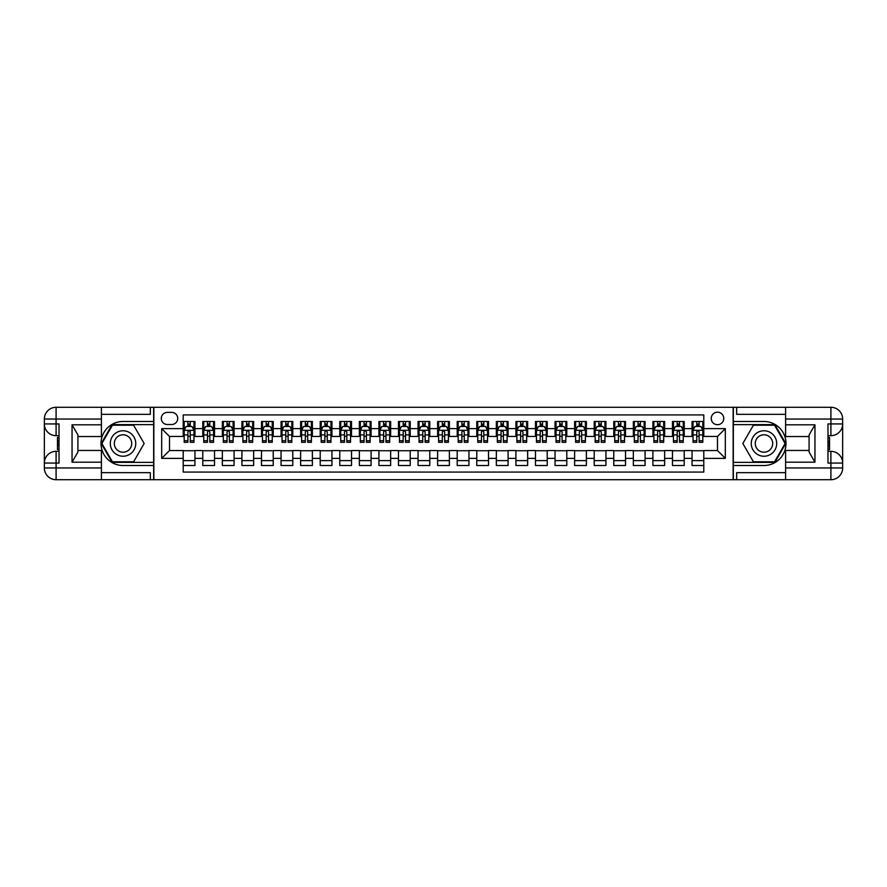 <?xml version="1.0" encoding="UTF-8"?>
<svg xmlns="http://www.w3.org/2000/svg" width="887" height="887" viewBox="0 0 887 887"><rect width="100%" height="100%" fill="white"/><g stroke="black" fill="none" stroke-linecap="round" stroke-linejoin="round"><path stroke-width="1.33" d="M717.494 412.189A6.264 6.264 0 0 0 711.23 418.453A6.264 6.264 0 0 0 717.494 424.707A6.264 6.264 0 0 0 723.759 418.453A6.264 6.264 0 0 0 717.494 412.189M101.395 472.66L150.324 472.66L150.324 479.712L785.605 479.712L785.605 467.959L830.908 467.959L830.908 463.069L827.97 463.069L827.97 423.931L830.908 423.931L830.908 419.041L785.605 419.041L785.605 424.806L814.953 424.806L814.953 462.194L809.088 452.026L809.088 434.974L814.953 424.806M703.79 421.48L692.048 421.48L692.048 428.621L684.221 428.621L684.221 436.459L692.048 436.459L692.048 428.621M684.221 428.621L684.221 421.48L672.479 421.48L672.479 428.621L664.651 428.621L664.651 436.459L672.479 436.459L672.479 428.621M664.651 428.621L664.651 421.48L652.91 421.48L652.91 428.621L645.082 428.621L645.082 436.459L652.91 436.459L652.91 428.621M645.082 428.621L645.082 421.48L633.34 421.48L633.34 428.621L625.512 428.621L625.512 436.459L633.34 436.459L633.34 428.621M625.512 428.621L625.512 421.48L613.771 421.48L613.771 428.621L605.943 428.621L605.943 436.459L613.771 436.459L613.771 428.621M605.943 428.621L605.943 421.48L594.201 421.48L594.201 428.621L586.374 428.621L586.374 436.459L594.201 436.459L594.201 428.621M586.374 428.621L586.374 421.48L574.621 421.48L574.621 428.621L566.793 428.621L566.793 436.459L574.621 436.459L574.621 428.621M566.793 428.621L566.793 421.48L555.051 421.48L555.051 428.621L547.224 428.621L547.224 436.459L555.051 436.459L555.051 428.621M547.224 428.621L547.224 421.48L535.482 421.48L535.482 428.621L527.654 428.621L527.654 436.459L535.482 436.459L535.482 428.621M527.654 428.621L527.654 421.48L515.912 421.48L515.912 428.621L508.085 428.621L508.085 436.459L515.912 436.459L515.912 428.621M508.085 428.621L508.085 421.48L496.343 421.48L496.343 428.621L488.515 428.621L488.515 436.459L496.343 436.459L496.343 428.621M488.515 428.621L488.515 421.48L476.774 421.48L476.774 428.621L468.946 428.621L468.946 436.459L476.774 436.459L476.774 428.621M468.946 428.621L468.946 421.48L457.204 421.48L457.204 428.621L449.376 428.621L449.376 436.459L457.204 436.459L457.204 428.621M449.376 428.621L449.376 421.48L437.624 421.48L437.624 428.621L429.796 428.621L429.796 436.459L437.624 436.459L437.624 428.621M429.796 428.621L429.796 421.48L418.054 421.48L418.054 428.621L410.226 428.621L410.226 436.459L418.054 436.459L418.054 428.621M410.226 428.621L410.226 421.48L398.485 421.48L398.485 428.621L390.657 428.621L390.657 436.459L398.485 436.459L398.485 428.621M390.657 428.621L390.657 421.48L378.915 421.48L378.915 428.621L371.088 428.621L371.088 436.459L378.915 436.459L378.915 428.621M371.088 428.621L371.088 421.48L359.346 421.48L359.346 428.621L351.518 428.621L351.518 436.459L359.346 436.459L359.346 428.621M351.518 428.621L351.518 421.48L339.776 421.48L339.776 428.621L331.949 428.621L331.949 436.459L339.776 436.459L339.776 428.621M331.949 428.621L331.949 421.48L320.207 421.48L320.207 428.621L312.379 428.621L312.379 436.459L320.207 436.459L320.207 428.621M312.379 428.621L312.379 421.48L300.626 421.48L300.626 428.621L292.799 428.621L292.799 436.459L300.626 436.459L300.626 428.621M292.799 428.621L292.799 421.48L281.057 421.48L281.057 428.621L273.229 428.621L273.229 436.459L281.057 436.459L281.057 428.621M273.229 428.621L273.229 421.48L261.488 421.48L261.488 428.621L253.66 428.621L253.66 436.459L261.488 436.459L261.488 428.621M253.66 428.621L253.66 421.48L241.918 421.48L241.918 428.621L234.09 428.621L234.09 436.459L241.918 436.459L241.918 428.621M234.09 428.621L234.09 421.48L222.349 421.48L222.349 428.621L214.521 428.621L214.521 436.459L222.349 436.459L222.349 428.621M214.521 428.621L214.521 421.48L202.779 421.48L202.779 436.459L194.952 436.459L194.952 421.48L183.21 421.48M183.21 465.52L194.952 465.52L194.952 450.541L202.779 450.541L202.779 465.52L214.521 465.52L214.521 450.541L222.349 450.541L222.349 458.379L214.521 458.379M222.349 458.379L222.349 465.52L234.09 465.52L234.09 450.541L241.918 450.541L241.918 458.379L234.09 458.379M241.918 458.379L241.918 465.52L253.66 465.52L253.66 450.541L261.488 450.541L261.488 458.379L253.66 458.379M261.488 458.379L261.488 465.52L273.229 465.52L273.229 450.541L281.057 450.541L281.057 458.379L273.229 458.379M281.057 458.379L281.057 465.52L292.799 465.52L292.799 450.541L300.626 450.541L300.626 458.379L292.799 458.379M300.626 458.379L300.626 465.52L312.379 465.52L312.379 450.541L320.207 450.541L320.207 458.379L312.379 458.379M320.207 458.379L320.207 465.52L331.949 465.52L331.949 450.541L339.776 450.541L339.776 458.379L331.949 458.379M339.776 458.379L339.776 465.52L351.518 465.52L351.518 450.541L359.346 450.541L359.346 458.379L351.518 458.379M359.346 458.379L359.346 465.52L371.088 465.52L371.088 450.541L378.915 450.541L378.915 458.379L371.088 458.379M378.915 458.379L378.915 465.52L390.657 465.52L390.657 450.541L398.485 450.541L398.485 458.379L390.657 458.379M398.485 458.379L398.485 465.52L410.226 465.52L410.226 450.541L418.054 450.541L418.054 458.379L410.226 458.379M418.054 458.379L418.054 465.52L429.796 465.52L429.796 450.541L437.624 450.541L437.624 458.379L429.796 458.379M437.624 458.379L437.624 465.52L449.376 465.52L449.376 450.541L457.204 450.541L457.204 458.379L449.376 458.379M457.204 458.379L457.204 465.52L468.946 465.52L468.946 450.541L476.774 450.541L476.774 458.379L468.946 458.379M476.774 458.379L476.774 465.52L488.515 465.52L488.515 450.541L496.343 450.541L496.343 458.379L488.515 458.379M496.343 458.379L496.343 465.52L508.085 465.52L508.085 450.541L515.912 450.541L515.912 458.379L508.085 458.379M515.912 458.379L515.912 465.52L527.654 465.52L527.654 450.541L535.482 450.541L535.482 458.379L527.654 458.379M535.482 458.379L535.482 465.52L547.224 465.52L547.224 450.541L555.051 450.541L555.051 458.379L547.224 458.379M555.051 458.379L555.051 465.52L566.793 465.52L566.793 450.541L574.621 450.541L574.621 458.379L566.793 458.379M574.621 458.379L574.621 465.52L586.374 465.52L586.374 450.541L594.201 450.541L594.201 458.379L586.374 458.379M594.201 458.379L594.201 465.52L605.943 465.52L605.943 450.541L613.771 450.541L613.771 458.379L605.943 458.379M613.771 458.379L613.771 465.52L625.512 465.52L625.512 450.541L633.34 450.541L633.34 458.379L625.512 458.379M633.34 458.379L633.34 465.52L645.082 465.52L645.082 450.541L652.91 450.541L652.91 458.379L645.082 458.379M652.91 458.379L652.91 465.52L664.651 465.52L664.651 450.541L672.479 450.541L672.479 458.379L664.651 458.379M672.479 458.379L672.479 465.52L684.221 465.52L684.221 450.541L692.048 450.541L692.048 458.379L684.221 458.379M167.355 424.518L171.657 424.518A6.065 6.065 0 0 0 177.722 418.453A6.065 6.065 0 0 0 171.657 412.377L167.355 412.377A6.065 6.065 0 0 0 161.29 418.453A6.065 6.065 0 0 0 167.355 424.518M785.605 414.34L736.676 414.34L736.676 407.288L733.15 407.288L733.15 479.712M733.15 407.288L101.395 407.288L101.395 419.041L56.092 419.041L56.092 423.931L59.03 423.931L59.03 463.069L56.092 463.069L56.092 467.959L101.395 467.959L101.395 462.194L72.047 462.194L72.047 424.806L77.912 434.974L77.912 452.026L72.047 462.194M153.85 479.712L153.85 407.288M703.79 428.621L703.79 414.928L183.21 414.928L183.21 436.459L169.506 436.459L169.506 450.541L183.21 450.541L183.21 472.072L703.79 472.072L703.79 450.541L717.494 450.541L717.494 436.459L703.79 436.459L703.79 428.621L725.322 428.621L725.322 458.379L703.79 458.379M183.21 458.379L161.678 458.379L161.678 428.621L183.21 428.621M692.048 458.379L692.048 465.52L703.79 465.52M183.21 426.381L184.186 426.381M187.9 426.381L190.25 426.381M193.965 426.381L194.952 426.381M183.21 436.26L184.186 436.26M187.9 436.26L190.25 436.26M193.965 436.26L194.952 436.26M183.21 450.74L194.952 450.74M183.21 460.619L194.952 460.619M202.779 436.26L203.755 436.26M207.469 436.26L209.82 436.26M213.545 436.26L214.521 436.26M202.779 426.381L203.755 426.381M207.469 426.381L209.82 426.381M213.545 426.381L214.521 426.381M202.779 450.74L214.521 450.74M202.779 460.619L214.521 460.619M222.349 450.74L234.09 450.74M222.349 460.619L234.09 460.619M222.349 426.381L223.324 426.381M227.05 426.381L229.389 426.381M233.115 426.381L234.09 426.381M222.349 436.26L223.324 436.26M227.05 436.26L229.389 436.26M233.115 436.26L234.09 436.26M241.918 450.74L253.66 450.74M241.918 460.619L253.66 460.619M241.918 426.381L242.894 426.381M246.619 426.381L248.97 426.381M252.684 426.381L253.66 426.381M241.918 436.26L242.894 436.26M246.619 436.26L248.97 436.26M252.684 436.26L253.66 436.26M261.488 450.74L273.229 450.74M261.488 460.619L273.229 460.619M261.488 426.381L262.463 426.381M266.189 426.381L268.539 426.381M272.254 426.381L273.229 426.381M261.488 436.26L262.463 436.26M266.189 436.26L268.539 436.26M272.254 436.26L273.229 436.26M281.057 450.74L292.799 450.74M281.057 460.619L292.799 460.619M281.057 426.381L282.044 426.381M285.758 426.381L288.109 426.381M291.823 426.381L292.799 426.381M281.057 436.26L282.044 436.26M285.758 436.26L288.109 436.26M291.823 436.26L292.799 436.26M300.626 450.74L312.379 450.74M300.626 460.619L312.379 460.619M300.626 426.381L301.613 426.381M305.328 426.381L307.678 426.381M311.392 426.381L312.379 426.381M300.626 436.26L301.613 436.26M305.328 436.26L307.678 436.26M311.392 436.26L312.379 436.26M320.207 450.74L331.949 450.74M320.207 460.619L331.949 460.619M320.207 426.381L321.183 426.381M324.897 426.381L327.248 426.381M330.962 426.381L331.949 426.381M320.207 436.26L321.183 436.26M324.897 436.26L327.248 436.26M330.962 436.26L331.949 436.26M339.776 450.74L351.518 450.74M339.776 460.619L351.518 460.619M339.776 426.381L340.752 426.381M344.466 426.381L346.817 426.381M350.542 426.381L351.518 426.381M339.776 436.26L340.752 436.26M344.466 436.26L346.817 436.26M350.542 436.26L351.518 436.26M359.346 450.74L371.088 450.74M359.346 460.619L371.088 460.619M359.346 426.381L360.322 426.381M364.047 426.381L366.386 426.381M370.112 426.381L371.088 426.381M359.346 436.26L360.322 436.26M364.047 436.26L366.386 436.26M370.112 436.26L371.088 436.26M378.915 450.74L390.657 450.74M378.915 460.619L390.657 460.619M378.915 426.381L379.891 426.381M383.616 426.381L385.956 426.381M389.681 426.381L390.657 426.381M378.915 436.26L379.891 436.26M383.616 436.26L385.956 436.26M389.681 436.26L390.657 436.26M398.485 450.74L410.226 450.74M398.485 460.619L410.226 460.619M398.485 426.381L399.46 426.381M403.186 426.381L405.536 426.381M409.251 426.381L410.226 426.381M398.485 436.26L399.46 436.26M403.186 436.26L405.536 436.26M409.251 436.26L410.226 436.26M418.054 450.74L429.796 450.74M418.054 460.619L429.796 460.619M418.054 426.381L419.041 426.381M422.755 426.381L425.106 426.381M428.82 426.381L429.796 426.381M418.054 436.26L419.041 436.26M422.755 436.26L425.106 436.26M428.82 436.26L429.796 436.26M437.624 450.74L449.376 450.74M437.624 460.619L449.376 460.619M437.624 426.381L438.61 426.381M442.325 426.381L444.675 426.381M448.39 426.381L449.376 426.381M437.624 436.26L438.61 436.26M442.325 436.26L444.675 436.26M448.39 436.26L449.376 436.26M457.204 450.74L468.946 450.74M457.204 460.619L468.946 460.619M457.204 426.381L458.18 426.381M461.894 426.381L464.245 426.381M467.959 426.381L468.946 426.381M457.204 436.26L458.18 436.26M461.894 436.26L464.245 436.26M467.959 436.26L468.946 436.26M476.774 450.74L488.515 450.74M476.774 460.619L488.515 460.619M476.774 426.381L477.749 426.381M481.464 426.381L483.814 426.381M487.54 426.381L488.515 426.381M476.774 436.26L477.749 436.26M481.464 436.26L483.814 436.26M487.54 436.26L488.515 436.26M496.343 450.74L508.085 450.74M496.343 460.619L508.085 460.619M496.343 426.381L497.319 426.381M501.044 426.381L503.384 426.381M507.109 426.381L508.085 426.381M496.343 436.26L497.319 436.26M501.044 436.26L503.384 436.26M507.109 436.26L508.085 436.26M515.912 450.74L527.654 450.74M515.912 460.619L527.654 460.619M515.912 426.381L516.888 426.381M520.614 426.381L522.953 426.381M526.678 426.381L527.654 426.381M515.912 436.26L516.888 436.26M520.614 436.26L522.953 436.26M526.678 436.26L527.654 436.26M535.482 450.74L547.224 450.74M535.482 460.619L547.224 460.619M535.482 426.381L536.458 426.381M540.183 426.381L542.534 426.381M546.248 426.381L547.224 426.381M535.482 436.26L536.458 436.26M540.183 436.26L542.534 436.26M546.248 436.26L547.224 436.26M555.051 450.74L566.793 450.74M555.051 460.619L566.793 460.619M555.051 426.381L556.038 426.381M559.752 426.381L562.103 426.381M565.817 426.381L566.793 426.381M555.051 436.26L556.038 436.26M559.752 436.26L562.103 436.26M565.817 436.26L566.793 436.26M574.621 450.74L586.374 450.74M574.621 460.619L586.374 460.619M574.621 426.381L575.608 426.381M579.322 426.381L581.672 426.381M585.387 426.381L586.374 426.381M574.621 436.26L575.608 436.26M579.322 436.26L581.672 436.26M585.387 436.26L586.374 436.26M594.201 450.74L605.943 450.74M594.201 460.619L605.943 460.619M594.201 426.381L595.177 426.381M598.891 426.381L601.242 426.381M604.956 426.381L605.943 426.381M594.201 436.26L595.177 436.26M598.891 436.26L601.242 436.26M604.956 436.26L605.943 436.26M613.771 450.74L625.512 450.74M613.771 460.619L625.512 460.619M613.771 426.381L614.746 426.381M618.461 426.381L620.811 426.381M624.537 426.381L625.512 426.381M613.771 436.26L614.746 436.26M618.461 436.26L620.811 436.26M624.537 436.26L625.512 436.26M633.34 450.74L645.082 450.74M633.34 460.619L645.082 460.619M633.34 426.381L634.316 426.381M638.03 426.381L640.381 426.381M644.106 426.381L645.082 426.381M633.34 436.26L634.316 436.26M638.03 436.26L640.381 436.26M644.106 436.26L645.082 436.26M652.91 450.74L664.651 450.74M652.91 460.619L664.651 460.619M652.91 426.381L653.885 426.381M657.611 426.381L659.95 426.381M663.676 426.381L664.651 426.381M652.91 436.26L653.885 436.26M657.611 436.26L659.95 436.26M663.676 436.26L664.651 436.26M672.479 450.74L684.221 450.74M672.479 460.619L684.221 460.619M672.479 426.381L673.455 426.381M677.18 426.381L679.531 426.381M683.245 426.381L684.221 426.381M672.479 436.26L673.455 436.26M677.18 436.26L679.531 436.26M683.245 436.26L684.221 436.26M692.048 450.74L703.79 450.74M692.048 460.619L703.79 460.619M692.048 426.381L693.035 426.381M696.75 426.381L699.1 426.381M702.814 426.381L703.79 426.381M692.048 436.26L693.035 436.26M696.75 436.26L699.1 436.26M702.814 436.26L703.79 436.26M169.506 436.459L161.678 428.621M169.506 450.541L161.678 458.379M725.322 428.621L717.494 436.459M725.322 458.379L717.494 450.541M190.25 421.48L190.25 426.47L190.25 424.03L187.9 424.03M193.965 440.728L190.25 440.728L190.25 442.325L193.965 442.325L193.965 430.383L192.013 426.47L186.137 426.47L184.186 430.383L184.186 434.918L184.186 421.48M184.186 438.455L184.186 439.786M184.186 427.589L184.186 424.03M184.186 440.728L184.186 442.325L187.9 442.325L187.9 440.728L184.186 440.728L184.186 434.918L187.9 434.918L187.9 438.455M193.965 427.589L193.965 424.03M190.25 440.728L190.25 434.918L193.965 434.918L193.965 421.48M187.9 426.47L187.9 421.48M190.25 438.455L190.25 439.786M187.9 440.728L187.911 431.692L188.953 430.683L189.995 431.126L190.25 434.918L190.25 430.295M129.391 432.479A12.717 12.717 0 0 0 112.006 437.136A12.717 12.717 0 0 0 116.663 454.521A12.717 12.717 0 0 0 134.037 449.864A12.717 12.717 0 0 0 129.391 432.479M127.384 435.96A8.704 8.704 0 0 0 115.487 439.143A8.704 8.704 0 0 0 118.67 451.039A8.704 8.704 0 0 0 130.566 447.857A8.704 8.704 0 0 0 127.384 435.96M133.593 461.794L112.461 461.794L101.894 443.5L112.461 425.206L133.593 425.206L144.16 443.5L133.593 461.794M770.337 432.479A12.717 12.717 0 0 0 752.963 437.136A12.717 12.717 0 0 0 757.609 454.521A12.717 12.717 0 0 0 774.994 449.864A12.717 12.717 0 0 0 770.337 432.479M768.33 435.96A8.704 8.704 0 0 0 756.434 439.143A8.704 8.704 0 0 0 759.616 451.039A8.704 8.704 0 0 0 771.513 447.857A8.704 8.704 0 0 0 768.33 435.96M774.539 461.794L753.407 461.794L742.84 443.5L753.407 425.206L774.539 425.206L785.106 443.5L774.539 461.794M153.651 407.288L153.651 421.48L123.027 421.48A22.02 22.02 0 0 0 101.007 443.5A22.02 22.02 0 0 0 123.027 465.52L153.651 465.52L153.651 479.712M72.047 424.806L101.395 424.806L101.395 419.041M101.395 424.806L101.395 436.548L77.912 436.548M101.395 467.959L101.395 479.712L56.092 479.712A11.742 11.742 0 0 1 44.35 467.959L44.35 419.041A11.742 11.742 0 0 1 56.092 407.288L101.395 407.288M153.651 421.48L153.651 424.618L112.117 424.618L101.218 443.5L112.117 462.382L153.651 462.382L153.651 424.618M153.651 462.382L153.651 465.52M77.912 450.452L101.395 450.452L101.395 462.194M150.324 479.712L101.395 479.712M44.35 463.069A11.742 11.742 0 0 1 56.092 451.328A11.742 11.742 0 0 0 44.35 463.069L56.092 463.069L56.092 451.328L59.03 451.328M59.03 435.672L56.092 435.672L56.092 423.931L44.35 423.931A11.742 11.742 0 0 0 56.092 435.672A11.742 11.742 0 0 1 44.35 423.931M150.324 407.288L150.324 414.34L101.395 414.34M59.03 437.479L57.467 437.479L57.467 445.23L59.03 445.23M57.467 443.411L59.03 443.411M57.467 441.249L59.03 441.249M57.467 440.894L59.03 440.894M57.467 445.23L57.467 449.521L59.03 449.521M57.467 445.618L59.03 445.618M733.349 479.712L733.349 465.52L763.973 465.52A22.02 22.02 0 0 0 785.993 443.5A22.02 22.02 0 0 0 763.973 421.48L733.349 421.48L733.349 407.288M814.953 462.194L785.605 462.194L785.605 467.959M785.605 462.194L785.605 450.452L809.088 450.452M785.605 419.041L785.605 407.288L830.908 407.288A11.742 11.742 0 0 1 842.65 419.041L842.65 467.959A11.742 11.742 0 0 1 830.908 479.712L785.605 479.712M733.349 465.52L733.349 462.382L774.883 462.382L785.782 443.5L774.883 424.618L733.349 424.618L733.349 462.382M733.349 424.618L733.349 421.48M809.088 436.548L785.605 436.548L785.605 424.806M736.676 407.288L785.605 407.288M842.65 423.931A11.742 11.742 0 0 1 830.908 435.672A11.742 11.742 0 0 0 842.65 423.931L830.908 423.931L830.908 435.672L827.97 435.672M827.97 451.328L830.908 451.328L830.908 463.069L842.65 463.069A11.742 11.742 0 0 0 830.908 451.328A11.742 11.742 0 0 1 842.65 463.069M736.676 479.712L736.676 472.66L785.605 472.66M827.97 449.521L829.533 449.521L829.533 441.77L827.97 441.77M829.533 443.589L827.97 443.589M829.533 445.751L827.97 445.751M829.533 446.106L827.97 446.106M829.533 441.77L829.533 437.479L827.97 437.479M829.533 441.382L827.97 441.382M209.82 424.03L207.469 424.03M213.545 440.728L209.82 440.728L209.82 442.325L213.545 442.325L213.545 430.383L211.583 426.47L205.717 426.47L203.755 430.383L203.755 442.325L207.469 442.325L207.469 440.728L203.755 440.728M203.755 430.383L203.755 421.48M213.545 430.383L213.545 421.48M207.469 426.47L207.469 421.48M209.82 421.48L209.82 426.47M209.82 440.728L209.82 431.858L208.523 430.683L207.48 431.692L207.469 440.728M229.389 424.03L227.05 424.03M233.115 440.728L229.389 440.728L229.389 442.325L233.115 442.325L233.115 430.383L231.152 426.47L225.287 426.47L223.324 430.383L223.324 442.325L227.05 442.325L227.05 440.728L223.324 440.728M223.324 430.383L223.324 421.48M233.115 430.383L233.115 421.48M227.05 426.47L227.05 421.48M229.389 421.48L229.389 426.47M229.389 440.728L229.389 431.858L228.092 430.683L227.061 431.692L227.05 440.728M248.97 424.03L246.619 424.03M252.684 440.728L248.97 440.728L248.97 442.325L252.684 442.325L252.684 430.383L250.722 426.47L244.856 426.47L242.894 430.383L242.894 442.325L246.619 442.325L246.619 440.728L242.894 440.728M242.894 430.383L242.894 421.48M252.684 430.383L252.684 421.48M246.619 426.47L246.619 421.48M248.97 421.48L248.97 426.47M248.97 440.728L248.97 431.858L247.661 430.683L246.63 431.692L246.619 440.728M268.539 424.03L266.189 424.03M272.254 440.728L268.539 440.728L268.539 442.325L272.254 442.325L272.254 430.383L270.302 426.47L264.426 426.47L262.463 430.383L262.463 442.325L266.189 442.325L266.189 440.728L262.463 440.728M262.463 430.383L262.463 421.48M272.254 430.383L272.254 421.48M266.189 426.47L266.189 421.48M268.539 421.48L268.539 426.47M268.539 440.728L268.539 431.858L267.242 430.683L266.2 431.692L266.189 440.728M288.109 424.03L285.758 424.03M291.823 440.728L288.109 440.728L288.109 442.325L291.823 442.325L291.823 430.383L289.872 426.47L283.995 426.47L282.044 430.383L282.044 442.325L285.758 442.325L285.758 440.728L282.044 440.728M282.044 430.383L282.044 421.48M291.823 430.383L291.823 421.48M285.758 426.47L285.758 421.48M288.109 421.48L288.109 426.47M288.109 440.728L288.109 431.858L286.811 430.683L285.769 431.692L285.758 440.728M307.678 424.03L305.328 424.03M311.392 440.728L307.678 440.728L307.678 442.325L311.392 442.325L311.392 430.383L309.441 426.47L303.565 426.47L301.613 430.383L301.613 442.325L305.328 442.325L305.328 440.728L301.613 440.728M301.613 430.383L301.613 421.48M311.392 430.383L311.392 421.48M305.328 426.47L305.328 421.48M307.678 421.48L307.678 426.47M307.678 440.728L307.678 431.858L306.381 430.683L305.339 431.692L305.328 440.728M327.248 424.03L324.897 424.03M330.962 440.728L327.248 440.728L327.248 442.325L330.962 442.325L330.962 430.383L329.01 426.47L323.134 426.47L321.183 430.383L321.183 442.325L324.897 442.325L324.897 440.728L321.183 440.728M321.183 430.383L321.183 421.48M330.962 430.383L330.962 421.48M324.897 426.47L324.897 421.48M327.248 421.48L327.248 426.47M327.248 440.728L327.248 431.858L325.95 430.683L324.908 431.692L324.897 440.728M346.817 424.03L344.466 424.03M350.542 440.728L346.817 440.728L346.817 442.325L350.542 442.325L350.542 430.383L348.58 426.47L342.715 426.47L340.752 430.383L340.752 442.325L344.466 442.325L344.466 440.728L340.752 440.728M340.752 430.383L340.752 421.48M350.542 430.383L350.542 421.48M344.466 426.47L344.466 421.48M346.817 421.48L346.817 426.47M346.817 440.728L346.817 431.858L345.52 430.683L344.478 431.692L344.466 440.728M366.386 424.03L364.047 424.03M370.112 440.728L366.386 440.728L366.386 442.325L370.112 442.325L370.112 430.383L368.149 426.47L362.284 426.47L360.322 430.383L360.322 442.325L364.047 442.325L364.047 440.728L360.322 440.728M360.322 430.383L360.322 421.48M370.112 430.383L370.112 421.48M364.047 426.47L364.047 421.48M366.386 421.48L366.386 426.47M366.386 440.728L366.386 431.858L365.089 430.683L364.058 431.692L364.047 440.728M385.956 424.03L383.616 424.03M389.681 440.728L385.956 440.728L385.956 442.325L389.681 442.325L389.681 430.383L387.719 426.47L381.853 426.47L379.891 430.383L379.891 442.325L383.616 442.325L383.616 440.728L379.891 440.728M379.891 430.383L379.891 421.48M389.681 430.383L389.681 421.48M383.616 426.47L383.616 421.48M385.956 421.48L385.956 426.47M385.956 440.728L385.956 431.858L384.659 430.683L383.627 431.692L383.616 440.728M405.536 424.03L403.186 424.03M409.251 440.728L405.536 440.728L405.536 442.325L409.251 442.325L409.251 430.383L407.288 426.47L401.423 426.47L399.46 430.383L399.46 442.325L403.186 442.325L403.186 440.728L399.46 440.728M399.46 430.383L399.46 421.48M409.251 430.383L409.251 421.48M403.186 426.47L403.186 421.48M405.536 421.48L405.536 426.47M405.536 440.728L405.536 431.858L404.239 430.683L403.197 431.692L403.186 440.728M425.106 424.03L422.755 424.03M428.82 440.728L425.106 440.728L425.106 442.325L428.82 442.325L428.82 430.383L426.869 426.47L420.992 426.47L419.041 430.383L419.041 442.325L422.755 442.325L422.755 440.728L419.041 440.728M419.041 430.383L419.041 421.48M428.82 430.383L428.82 421.48M422.755 426.47L422.755 421.48M425.106 421.48L425.106 426.47M425.106 440.728L425.106 431.858L423.809 430.683L422.766 431.692L422.755 440.728M444.675 424.03L442.325 424.03M448.39 440.728L444.675 440.728L444.675 442.325L448.39 442.325L448.39 430.383L446.438 426.47L440.562 426.47L438.61 430.383L438.61 442.325L442.325 442.325L442.325 440.728L438.61 440.728M438.61 430.383L438.61 421.48M448.39 430.383L448.39 421.48M442.325 426.47L442.325 421.48M444.675 421.48L444.675 426.47M444.675 440.728L444.675 431.858L443.378 430.683L442.336 431.692L442.325 440.728M464.245 424.03L461.894 424.03M467.959 440.728L464.245 440.728L464.245 442.325L467.959 442.325L467.959 430.383L466.008 426.47L460.131 426.47L458.18 430.383L458.18 442.325L461.894 442.325L461.894 440.728L458.18 440.728M458.18 430.383L458.18 421.48M467.959 430.383L467.959 421.48M461.894 426.47L461.894 421.48M464.245 421.48L464.245 426.47M464.245 440.728L464.245 431.858L462.947 430.683L461.905 431.692L461.894 440.728M483.814 424.03L481.464 424.03M487.54 440.728L483.814 440.728L483.814 442.325L487.54 442.325L487.54 430.383L485.577 426.47L479.712 426.47L477.749 430.383L477.749 442.325L481.464 442.325L481.464 440.728L477.749 440.728M477.749 430.383L477.749 421.48M487.54 430.383L487.54 421.48M481.464 426.47L481.464 421.48M483.814 421.48L483.814 426.47M483.814 440.728L483.814 431.858L482.517 430.683L481.475 431.692L481.464 440.728M503.384 424.03L501.044 424.03M507.109 440.728L503.384 440.728L503.384 442.325L507.109 442.325L507.109 430.383L505.147 426.47L499.281 426.47L497.319 430.383L497.319 442.325L501.044 442.325L501.044 440.728L497.319 440.728M497.319 430.383L497.319 421.48M507.109 430.383L507.109 421.48M501.044 426.47L501.044 421.48M503.384 421.48L503.384 426.47M503.384 440.728L503.384 431.858L502.086 430.683L501.055 431.692L501.044 440.728M522.953 424.03L520.614 424.03M526.678 440.728L522.953 440.728L522.953 442.325L526.678 442.325L526.678 430.383L524.716 426.47L518.851 426.47L516.888 430.383L516.888 442.325L520.614 442.325L520.614 440.728L516.888 440.728M516.888 430.383L516.888 421.48M526.678 430.383L526.678 421.48M520.614 426.47L520.614 421.48M522.953 421.48L522.953 426.47M522.953 440.728L522.953 431.858L521.656 430.683L520.625 431.692L520.614 440.728M542.534 424.03L540.183 424.03M546.248 440.728L542.534 440.728L542.534 442.325L546.248 442.325L546.248 430.383L544.285 426.47L538.42 426.47L536.458 430.383L536.458 442.325L540.183 442.325L540.183 440.728L536.458 440.728M536.458 430.383L536.458 421.48M546.248 430.383L546.248 421.48M540.183 426.47L540.183 421.48M542.534 421.48L542.534 426.47M542.534 440.728L542.534 431.858L541.236 430.683L540.194 431.692L540.183 440.728M562.103 424.03L559.752 424.03M565.817 440.728L562.103 440.728L562.103 442.325L565.817 442.325L565.817 430.383L563.866 426.47L557.99 426.47L556.038 430.383L556.038 442.325L559.752 442.325L559.752 440.728L556.038 440.728M556.038 430.383L556.038 421.48M565.817 430.383L565.817 421.48M559.752 426.47L559.752 421.48M562.103 421.48L562.103 426.47M562.103 440.728L562.103 431.858L560.806 430.683L559.764 431.692L559.752 440.728M581.672 424.03L579.322 424.03M585.387 440.728L581.672 440.728L581.672 442.325L585.387 442.325L585.387 430.383L583.435 426.47L577.559 426.47L575.608 430.383L575.608 442.325L579.322 442.325L579.322 440.728L575.608 440.728M575.608 430.383L575.608 421.48M585.387 430.383L585.387 421.48M579.322 426.47L579.322 421.48M581.672 421.48L581.672 426.47M581.672 440.728L581.672 431.858L580.375 430.683L579.333 431.692L579.322 440.728M601.242 424.03L598.891 424.03M604.956 440.728L601.242 440.728L601.242 442.325L604.956 442.325L604.956 430.383L603.005 426.47L597.128 426.47L595.177 430.383L595.177 442.325L598.891 442.325L598.891 440.728L595.177 440.728M595.177 430.383L595.177 421.48M604.956 430.383L604.956 421.48M598.891 426.47L598.891 421.48M601.242 421.48L601.242 426.47M601.242 440.728L601.242 431.858L599.945 430.683L598.902 431.692L598.891 440.728M620.811 424.03L618.461 424.03M624.537 440.728L620.811 440.728L620.811 442.325L624.537 442.325L624.537 430.383L622.574 426.47L616.698 426.47L614.746 430.383L614.746 442.325L618.461 442.325L618.461 440.728L614.746 440.728M614.746 430.383L614.746 421.48M624.537 430.383L624.537 421.48M618.461 426.47L618.461 421.48M620.811 421.48L620.811 426.47M620.811 440.728L620.811 431.858L619.514 430.683L618.472 431.692L618.461 440.728M640.381 424.03L638.03 424.03M644.106 440.728L640.381 440.728L640.381 442.325L644.106 442.325L644.106 430.383L642.144 426.47L636.278 426.47L634.316 430.383L634.316 442.325L638.03 442.325L638.03 440.728L634.316 440.728M634.316 430.383L634.316 421.48M644.106 430.383L644.106 421.48M638.03 426.47L638.03 421.48M640.381 421.48L640.381 426.47M640.381 440.728L640.381 431.858L639.083 430.683L638.041 431.692L638.03 440.728M659.95 424.03L657.611 424.03M663.676 440.728L659.95 440.728L659.95 442.325L663.676 442.325L663.676 430.383L661.713 426.47L655.848 426.47L653.885 430.383L653.885 442.325L657.611 442.325L657.611 440.728L653.885 440.728M653.885 430.383L653.885 421.48M663.676 430.383L663.676 421.48M657.611 426.47L657.611 421.48M659.95 421.48L659.95 426.47M659.95 440.728L659.95 431.858L658.653 430.683L657.622 431.692L657.611 440.728M679.531 424.03L677.18 424.03M683.245 440.728L679.531 440.728L679.531 442.325L683.245 442.325L683.245 430.383L681.283 426.47L675.417 426.47L673.455 430.383L673.455 442.325L677.18 442.325L677.18 440.728L673.455 440.728M673.455 430.383L673.455 421.48M683.245 430.383L683.245 421.48M677.18 426.47L677.18 421.48M679.531 421.48L679.531 426.47M679.531 440.728L679.531 431.858L678.233 430.683L677.191 431.692L677.18 440.728M699.1 424.03L696.75 424.03M702.814 440.728L699.1 440.728L699.1 442.325L702.814 442.325L702.814 430.383L700.863 426.47L694.987 426.47L693.035 430.383L693.035 442.325L696.75 442.325L696.75 440.728L693.035 440.728M693.035 430.383L693.035 421.48M702.814 430.383L702.814 421.48M696.75 426.47L696.75 421.48M699.1 421.48L699.1 426.47M699.1 440.728L699.1 431.858L697.803 430.683L696.761 431.692L696.75 440.728M202.779 458.379L194.952 458.379M202.779 428.621L194.952 428.621M193.92 430.295L184.23 430.295M184.186 427.545L185.605 427.545M192.557 427.545L193.965 427.545M190.25 425.272L187.9 425.272M56.092 407.288A11.742 11.742 0 0 0 44.35 419.041L56.092 419.041L56.092 407.288M56.092 479.712L56.092 467.959L44.35 467.959A11.742 11.742 0 0 0 56.092 479.712M830.908 479.712A11.742 11.742 0 0 0 842.65 467.959L830.908 467.959L830.908 479.712M830.908 407.288L830.908 419.041L842.65 419.041A11.742 11.742 0 0 0 830.908 407.288M213.49 430.295L203.799 430.295M203.755 427.545L205.174 427.545M212.126 427.545L213.545 427.545M207.469 434.918L203.755 434.918M213.545 434.918L209.82 434.918M209.82 425.272L207.469 425.272M233.059 430.295L223.38 430.295M223.324 427.545L224.744 427.545M231.695 427.545L233.115 427.545M227.05 434.918L223.324 434.918M233.115 434.918L229.389 434.918M229.389 425.272L227.05 425.272M252.629 430.295L242.949 430.295M242.894 427.545L244.313 427.545M251.265 427.545L252.684 427.545M246.619 434.918L242.894 434.918M252.684 434.918L248.97 434.918M248.97 425.272L246.619 425.272M272.209 430.295L262.519 430.295M262.463 427.545L263.882 427.545M270.834 427.545L272.254 427.545M266.189 434.918L262.463 434.918M272.254 434.918L268.539 434.918M268.539 425.272L266.189 425.272M291.779 430.295L282.088 430.295M282.044 427.545L283.463 427.545M290.404 427.545L291.823 427.545M285.758 434.918L282.044 434.918M291.823 434.918L288.109 434.918M288.109 425.272L285.758 425.272M311.348 430.295L301.658 430.295M301.613 427.545L303.032 427.545M309.973 427.545L311.392 427.545M305.328 434.918L301.613 434.918M311.392 434.918L307.678 434.918M307.678 425.272L305.328 425.272M330.918 430.295L321.227 430.295M321.183 427.545L322.602 427.545M329.554 427.545L330.962 427.545M324.897 434.918L321.183 434.918M330.962 434.918L327.248 434.918M327.248 425.272L324.897 425.272M350.487 430.295L340.796 430.295M340.752 427.545L342.171 427.545M349.123 427.545L350.542 427.545M344.466 434.918L340.752 434.918M350.542 434.918L346.817 434.918M346.817 425.272L344.466 425.272M370.056 430.295L360.377 430.295M360.322 427.545L361.741 427.545M368.693 427.545L370.112 427.545M364.047 434.918L360.322 434.918M370.112 434.918L366.386 434.918M366.386 425.272L364.047 425.272M389.626 430.295L379.946 430.295M379.891 427.545L381.31 427.545M388.262 427.545L389.681 427.545M383.616 434.918L379.891 434.918M389.681 434.918L385.956 434.918M385.956 425.272L383.616 425.272M409.206 430.295L399.516 430.295M399.46 427.545L400.88 427.545M407.832 427.545L409.251 427.545M403.186 434.918L399.46 434.918M409.251 434.918L405.536 434.918M405.536 425.272L403.186 425.272M428.776 430.295L419.085 430.295M419.041 427.545L420.46 427.545M427.401 427.545L428.82 427.545M422.755 434.918L419.041 434.918M428.82 434.918L425.106 434.918M425.106 425.272L422.755 425.272M448.345 430.295L438.655 430.295M438.61 427.545L440.03 427.545M446.97 427.545L448.39 427.545M442.325 434.918L438.61 434.918M448.39 434.918L444.675 434.918M444.675 425.272L442.325 425.272M467.915 430.295L458.224 430.295M458.18 427.545L459.599 427.545M466.54 427.545L467.959 427.545M461.894 434.918L458.18 434.918M467.959 434.918L464.245 434.918M464.245 425.272L461.894 425.272M487.484 430.295L477.794 430.295M477.749 427.545L479.168 427.545M486.12 427.545L487.54 427.545M481.464 434.918L477.749 434.918M487.54 434.918L483.814 434.918M483.814 425.272L481.464 425.272M507.054 430.295L497.374 430.295M497.319 427.545L498.738 427.545M505.69 427.545L507.109 427.545M501.044 434.918L497.319 434.918M507.109 434.918L503.384 434.918M503.384 425.272L501.044 425.272M526.623 430.295L516.944 430.295M516.888 427.545L518.307 427.545M525.259 427.545L526.678 427.545M520.614 434.918L516.888 434.918M526.678 434.918L522.953 434.918M522.953 425.272L520.614 425.272M546.204 430.295L536.513 430.295M536.458 427.545L537.877 427.545M544.829 427.545L546.248 427.545M540.183 434.918L536.458 434.918M546.248 434.918L542.534 434.918M542.534 425.272L540.183 425.272M565.773 430.295L556.082 430.295M556.038 427.545L557.446 427.545M564.398 427.545L565.817 427.545M559.752 434.918L556.038 434.918M565.817 434.918L562.103 434.918M562.103 425.272L559.752 425.272M585.342 430.295L575.652 430.295M575.608 427.545L577.027 427.545M583.968 427.545L585.387 427.545M579.322 434.918L575.608 434.918M585.387 434.918L581.672 434.918M581.672 425.272L579.322 425.272M604.912 430.295L595.221 430.295M595.177 427.545L596.596 427.545M603.537 427.545L604.956 427.545M598.891 434.918L595.177 434.918M604.956 434.918L601.242 434.918M601.242 425.272L598.891 425.272M624.481 430.295L614.791 430.295M614.746 427.545L616.166 427.545M623.117 427.545L624.537 427.545M618.461 434.918L614.746 434.918M624.537 434.918L620.811 434.918M620.811 425.272L618.461 425.272M644.051 430.295L634.371 430.295M634.316 427.545L635.735 427.545M642.687 427.545L644.106 427.545M638.03 434.918L634.316 434.918M644.106 434.918L640.381 434.918M640.381 425.272L638.03 425.272M663.62 430.295L653.941 430.295M653.885 427.545L655.305 427.545M662.256 427.545L663.676 427.545M657.611 434.918L653.885 434.918M663.676 434.918L659.95 434.918M659.95 425.272L657.611 425.272M683.201 430.295L673.51 430.295M673.455 427.545L674.874 427.545M681.826 427.545L683.245 427.545M677.18 434.918L673.455 434.918M683.245 434.918L679.531 434.918M679.531 425.272L677.18 425.272M702.77 430.295L693.08 430.295M693.035 427.545L694.443 427.545M701.395 427.545L702.814 427.545M696.75 434.918L693.035 434.918M702.814 434.918L699.1 434.918M699.1 425.272L696.75 425.272"/></g></svg>
